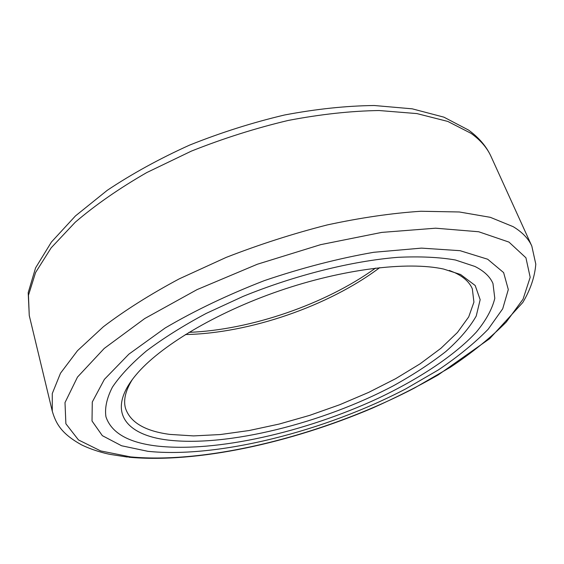 <?xml version="1.0" encoding="UTF-8"?>
<svg xmlns="http://www.w3.org/2000/svg" width="564" height="564" viewBox="0 0 564 564"><rect width="100%" height="100%" fill="white"/><g stroke="black" fill="none" stroke-linecap="round" stroke-linejoin="round"><path stroke-width="0.85" d="M460.605 274.513L475.177 285.49L480.168 299.674L476.235 316.03C469.593 327.677 459.456 339.514 445.821 351.541C430.579 363.449 413.109 374.863 393.404 385.783C322.728 423.155 227.63 447.196 167.853 440.047C125.018 434.95 105.863 410.86 135.938 374.982C159.478 346.606 215.088 312.978 279.067 290.946C343.053 268.915 407.575 261.181 443.6 269.049L460.605 274.513M132.279 379.621C125.497 390.577 123.234 400.13 125.49 408.273C130.263 422.415 145.054 431.122 169.856 434.407L193.579 435.909L220.312 434.548L249.119 430.529L279.145 424.065L309.587 415.393L339.662 404.755L368.609 392.417L395.667 378.677L420.039 363.851L440.914 348.312L457.425 332.492L468.712 316.905L473.929 302.135L472.329 288.846C469.601 282.31 463.742 276.91 454.753 272.652L449.339 270.452M474.881 266.441L455.352 259.983C439.18 257.184 420.067 256.296 398.022 257.318C351.936 261.012 295.191 275.154 243.084 296.403L206.121 313.457C183.293 325.675 163.398 338.174 146.436 350.942C131.475 363.59 120.125 375.666 112.398 387.179C106.779 398.163 104.622 408.026 105.94 416.782C111.418 432.962 128.507 442.719 157.215 446.061C216.054 452.638 305.046 432.186 377.753 398.494C418.981 378.952 454.38 355.665 476.291 332.147C485.985 320.43 492.153 309.164 494.797 298.349L492.971 283.516C490.074 276.712 484.046 271.016 474.881 266.441L455.352 259.983C439.18 257.184 420.067 256.296 398.022 257.318C351.936 261.012 295.191 275.154 243.084 296.403L206.121 313.457C183.293 325.675 163.398 338.174 146.436 350.942C131.475 363.59 120.125 375.666 112.398 387.179C106.779 398.163 104.622 408.026 105.94 416.782C111.418 432.962 128.507 442.719 157.215 446.061C216.054 452.638 305.046 432.186 377.753 398.494C418.981 378.952 454.38 355.665 476.291 332.147C485.985 320.43 492.153 309.164 494.797 298.349L492.971 283.516C490.074 276.712 484.046 271.016 474.881 266.441M487.656 259.221L460.062 250.684L421.484 248.118L373.784 252.284C338.351 258.46 301.923 267.886 264.502 280.562C227.898 294.775 194.799 310.574 165.21 327.959L128.881 354.15L104.382 379.368L92.277 402.026L92.024 420.998L102.338 435.662L121.563 445.757L147.909 451.32C217.979 458.553 324.942 431.171 405.706 388.906L438.263 369.984C458.017 356.688 474.655 343.102 488.184 329.228L502.707 308.797L508.305 289.543L503.624 272.602L487.656 259.221M379.72 267.639C328.699 306.062 249.267 333.409 185.408 334.544M508.968 242.097L478.688 231.755L435.605 228.194L381.743 232.403L320.704 244.642L257.346 264.241L197.04 289.621L144.758 318.526L104.213 348.446L77.487 377.083L65.001 402.59L65.882 423.761L78.474 439.941L100.73 450.946L130.573 456.896C209.336 464.313 325.548 434.358 414.364 388.088L450.319 367.291C472.244 352.627 490.884 337.561 506.232 322.093L523.061 299.16L530.181 277.305L525.93 257.79L508.968 242.097M491.054 156.51C487.162 147.86 480.514 140.147 471.102 133.379L447.823 121.443L416.895 113.583L379.043 110.523C350.766 110.981 320.5 114.28 288.253 120.435C255.506 128.204 223.217 138.434 191.386 151.11L146.703 172.598C119.208 188.425 95.386 204.972 75.245 222.23L51.148 247.857L35.588 272.511L28.461 295.289L29.257 315.516L28.2 292.653L35.581 267.879L51.402 242.062L75.456 215.92L107.252 190.322C131.976 173.818 159.422 158.745 189.589 145.11C220.75 132.625 252.397 122.592 284.545 114.993C316.249 109 346.148 105.835 374.242 105.51L412.228 108.831L443.91 117.157L468.571 130.087C478.97 137.637 486.464 146.443 491.054 156.51L531.817 246.08C528.489 238.65 522.278 232.178 513.191 226.679L490.32 217.323L459.329 211.979L420.878 211.26C391.931 213.164 360.741 217.711 327.317 224.909C293.273 233.581 259.56 244.416 226.178 257.403L179.155 278.905C150.116 294.443 124.855 310.39 103.374 326.746L77.508 350.674L60.503 373.206L52.269 393.566L52.283 411.198C56.104 424.262 61.984 433.927 81.364 444.763C92.362 450.15 104.41 453.294 110.199 454.401L127.542 457.087M188.975 332.351C250.649 329.996 325.513 304.222 375.561 268.104M29.257 315.516L52.283 411.198M128.592 457.2C197.245 463.537 291.017 442.775 372.459 408.103C395.505 397.846 417.388 386.805 438.101 374.982L489.693 338.661L522.8 302.48C530.435 289.684 534.771 276.91 535.8 264.156L531.817 246.08"/></g></svg>
